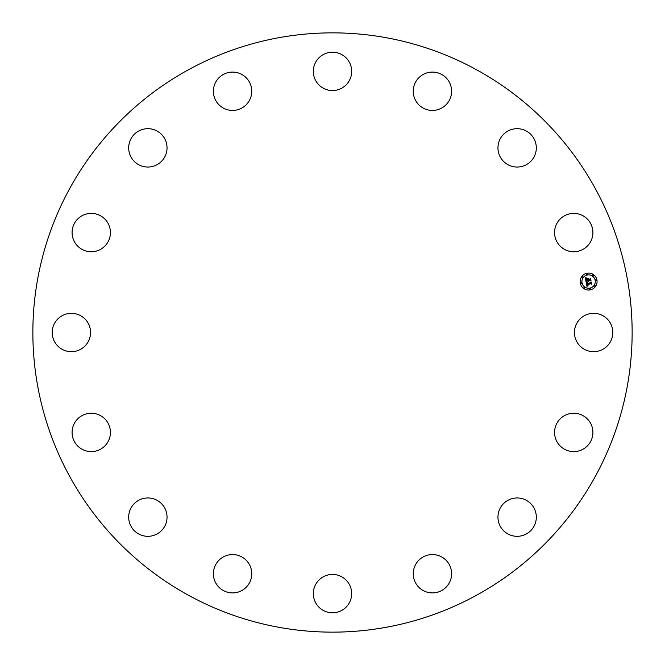 <?xml version="1.0" encoding="UTF-8"?>
<svg xmlns="http://www.w3.org/2000/svg" width="665" height="665" viewBox="0 0 665 665"><rect width="100%" height="100%" fill="white"/><g stroke="black" fill="none" stroke-linecap="round" stroke-linejoin="round"><path stroke-width="1" d="M576.788 323.306A19.177 19.177 0 0 1 602.814 315.667A19.177 19.177 0 0 1 610.445 341.694A19.177 19.177 0 0 1 584.427 349.333A19.177 19.177 0 0 1 576.788 323.306M188.843 595.458A299.641 299.641 0 0 1 69.542 188.843A299.641 299.641 0 0 1 476.157 69.542A299.641 299.641 0 0 1 595.458 476.157A299.641 299.641 0 0 1 188.843 595.458M103.291 247.513A19.177 19.177 0 0 1 76.325 244.604A19.177 19.177 0 0 1 79.226 217.638A19.177 19.177 0 0 1 106.192 220.547A19.177 19.177 0 0 1 103.291 247.513M511.742 498.733A19.177 19.177 0 0 1 535.541 511.742A19.177 19.177 0 0 1 522.54 535.541A19.177 19.177 0 0 1 498.733 522.54A19.177 19.177 0 0 1 511.742 498.733M153.258 166.267A19.177 19.177 0 0 1 129.459 153.258A19.177 19.177 0 0 1 142.46 129.459A19.177 19.177 0 0 1 166.267 142.46A19.177 19.177 0 0 1 153.258 166.267M434.478 554.677A19.177 19.177 0 0 1 451.493 575.799A19.177 19.177 0 0 1 430.371 592.806A19.177 19.177 0 0 1 413.356 571.684A19.177 19.177 0 0 1 434.478 554.677M230.522 110.324A19.177 19.177 0 0 1 213.507 89.201A19.177 19.177 0 0 1 234.629 72.194A19.177 19.177 0 0 1 251.644 93.316A19.177 19.177 0 0 1 230.522 110.324M341.694 576.788A19.177 19.177 0 0 1 349.333 602.814A19.177 19.177 0 0 1 323.306 610.445A19.177 19.177 0 0 1 315.667 584.427A19.177 19.177 0 0 1 341.694 576.788M323.306 88.212A19.177 19.177 0 0 1 315.667 62.186A19.177 19.177 0 0 1 341.694 54.555A19.177 19.177 0 0 1 349.333 80.573A19.177 19.177 0 0 1 323.306 88.212M247.513 561.709A19.177 19.177 0 0 1 244.604 588.675A19.177 19.177 0 0 1 217.638 585.774A19.177 19.177 0 0 1 220.547 558.808A19.177 19.177 0 0 1 247.513 561.709M417.487 103.291A19.177 19.177 0 0 1 420.396 76.325A19.177 19.177 0 0 1 447.362 79.226A19.177 19.177 0 0 1 444.453 106.192A19.177 19.177 0 0 1 417.487 103.291M166.267 511.742A19.177 19.177 0 0 1 153.258 535.541A19.177 19.177 0 0 1 129.459 522.54A19.177 19.177 0 0 1 142.46 498.733A19.177 19.177 0 0 1 166.267 511.742M498.733 153.258A19.177 19.177 0 0 1 511.742 129.459A19.177 19.177 0 0 1 535.541 142.46A19.177 19.177 0 0 1 522.54 166.267A19.177 19.177 0 0 1 498.733 153.258M110.324 434.478A19.177 19.177 0 0 1 89.201 451.493A19.177 19.177 0 0 1 72.194 430.371A19.177 19.177 0 0 1 93.316 413.356A19.177 19.177 0 0 1 110.324 434.478M554.677 230.522A19.177 19.177 0 0 1 575.799 213.507A19.177 19.177 0 0 1 592.806 234.629A19.177 19.177 0 0 1 571.684 251.644A19.177 19.177 0 0 1 554.677 230.522M88.212 341.694A19.177 19.177 0 0 1 62.186 349.333A19.177 19.177 0 0 1 54.555 323.306A19.177 19.177 0 0 1 80.573 315.667A19.177 19.177 0 0 1 88.212 341.694M561.709 417.487A19.177 19.177 0 0 1 588.675 420.396A19.177 19.177 0 0 1 585.774 447.362A19.177 19.177 0 0 1 558.808 444.453A19.177 19.177 0 0 1 561.709 417.487M590.254 289.874A8.479 8.479 0 0 1 580.287 283.215A8.479 8.479 0 0 1 586.946 273.249A8.479 8.479 0 0 1 596.912 279.907A8.479 8.479 0 0 1 590.254 289.874M587.295 275.011A6.675 6.675 0 0 1 595.15 280.256A6.675 6.675 0 0 1 589.905 288.111A6.675 6.675 0 0 1 582.05 282.858A6.675 6.675 0 0 1 587.295 275.011M586.114 282.051L587.32 282.359L586.796 283.789L591.052 282.542L591.385 284.204L590.861 283.78L587.245 284.495L588.035 285.443L586.971 284.553L587.262 285.468L588.035 285.642L587.012 286.399L586.114 282.051M586.297 281.777L587.444 282.193L586.297 281.777M587.054 282.633L587.045 283.481L590.695 282.758L591.268 282.043L591.634 283.897L591.21 282.259L590.744 282.858L586.962 283.614L587.054 282.633M586.048 281.719L585.3 277.945L586.505 278.327L585.915 279.109L586.106 280.439L587.802 280.098L586.264 280.181L586.331 278.593L586.339 280.065L587.744 279.79L586.904 278.785L588.425 278.477L588.109 280.04L590.321 279.117L590.678 280.904L590.088 280.406L588.525 280.713L588.766 281.245L588.259 280.771L588.608 281.445L587.951 280.829L586.048 281.719M585.466 277.629L586.705 278.061L585.466 277.629M586.979 278.494L588.55 278.178L586.979 278.494M588.209 278.926L588.35 279.666L589.905 279.358L590.57 278.56L590.994 280.663L590.512 278.785L588.276 279.774L588.209 278.926M581.069 282.534A0.515 0.515 0 0 1 581.676 282.933A0.515 0.515 0 0 1 581.268 283.539A0.515 0.515 0 0 1 580.661 283.14A0.515 0.515 0 0 1 581.069 282.534M587.02 273.623A0.515 0.515 0 0 1 587.627 274.03A0.515 0.515 0 0 1 587.22 274.628A0.515 0.515 0 0 1 586.621 274.229A0.515 0.515 0 0 1 587.02 273.623M582.199 276.848A0.515 0.515 0 0 1 582.806 277.247A0.515 0.515 0 0 1 582.399 277.854A0.515 0.515 0 0 1 581.8 277.446A0.515 0.515 0 0 1 582.199 276.848M595.931 279.574A0.515 0.515 0 0 1 596.538 279.982A0.515 0.515 0 0 1 596.131 280.58A0.515 0.515 0 0 1 595.524 280.181A0.515 0.515 0 0 1 595.931 279.574M592.706 274.753A0.515 0.515 0 0 1 593.313 275.16A0.515 0.515 0 0 1 592.906 275.759A0.515 0.515 0 0 1 592.307 275.36A0.515 0.515 0 0 1 592.706 274.753M590.179 289.491A0.515 0.515 0 0 1 589.572 289.092A0.515 0.515 0 0 1 589.98 288.485A0.515 0.515 0 0 1 590.578 288.893A0.515 0.515 0 0 1 590.179 289.491M584.493 288.361A0.515 0.515 0 0 1 583.887 287.962A0.515 0.515 0 0 1 584.294 287.355A0.515 0.515 0 0 1 584.892 287.762A0.515 0.515 0 0 1 584.493 288.361M595 286.274A0.515 0.515 0 0 1 594.394 285.867A0.515 0.515 0 0 1 594.801 285.26A0.515 0.515 0 0 1 595.399 285.667A0.515 0.515 0 0 1 595 286.274"/></g></svg>
